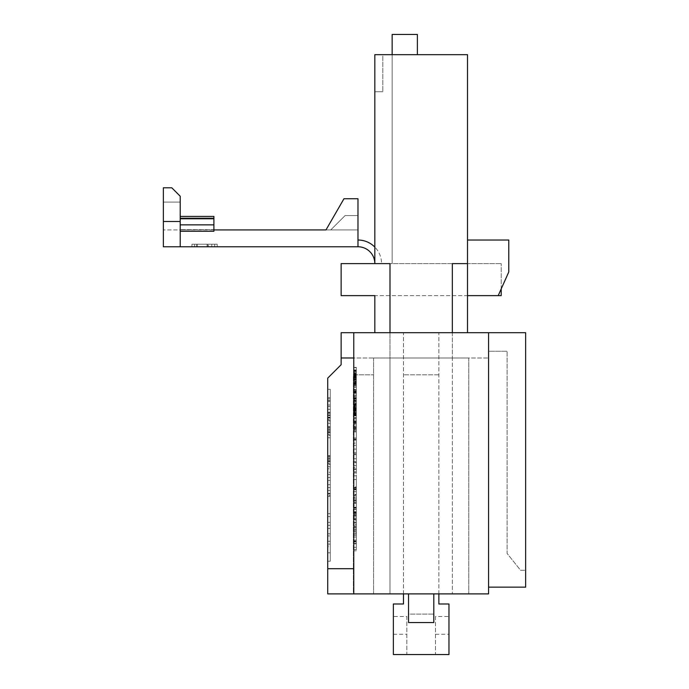 <?xml version="1.0" encoding="UTF-8"?>
<svg xmlns="http://www.w3.org/2000/svg" width="689" height="689" viewBox="0 0 689 689"><rect width="100%" height="100%" fill="white"/><g stroke="black" fill="none" stroke-linecap="round" stroke-linejoin="round"><path stroke-width="0.52" stroke-dasharray="3.44 2.58" d="M467.512 332.701L374.833 332.701L467.512 332.701L467.512 263.62L452.346 263.62L452.346 357.979L390 357.979L390 593.892L373.567 593.892L468.77 593.892L408.534 593.892L408.534 614.106L433.812 614.106L408.534 614.106L408.534 622.537L433.812 622.537L433.812 593.892M452.346 332.701L452.346 593.892L452.346 357.979L468.77 357.979L373.567 357.979L390 357.979L390 263.62L381.568 263.62A23.59 23.59 0 0 0 374.833 247.11M501.213 288.889L501.213 263.62L501.213 295.633L341.133 295.633L341.133 263.62L501.213 263.62L381.568 263.62A23.59 23.59 0 0 0 358.797 240.039A0.844 0.844 0 0 1 357.979 239.195L357.979 198.742L357.979 229.919L325.983 229.919L330.746 229.919L345.068 215.597L357.979 215.597L357.979 198.742L357.979 229.919L325.983 229.919L330.746 229.919L345.068 215.597L357.979 215.597L357.979 198.742L343.975 198.742L325.983 229.919L330.746 229.919L345.068 215.597L357.979 215.597L345.068 215.597L330.746 229.919L325.983 229.919L343.975 198.742L357.979 198.742L343.975 198.742L325.983 229.919L163.353 229.919L180.208 229.919L180.208 221.488L180.208 246.765L180.208 202.11L180.208 229.919L213.909 229.644L180.208 229.644L213.909 229.644L213.909 231.263L213.909 219.05L213.909 229.919M357.979 239.195L357.979 246.765A16.855 16.855 0 0 1 374.833 263.62L381.568 263.62A23.59 23.59 0 0 0 358.797 240.039A0.844 0.844 0 0 1 357.979 239.195L357.979 246.765A16.855 16.855 0 0 1 374.833 263.62L381.568 263.62A23.59 23.59 0 0 0 358.797 240.039A0.844 0.844 0 0 1 357.979 239.195L357.979 246.765A16.855 16.855 0 0 1 374.833 263.62L374.833 91.74L382.834 91.74L374.833 91.74L374.833 263.62L374.833 54.672L417.379 54.672L417.379 34.45L392.144 34.45L392.144 263.62L392.144 54.672L382.834 54.672L382.834 91.74L374.833 91.74L374.833 54.672L374.833 91.74L382.834 91.74L382.834 54.672L374.833 54.672L467.512 54.672L467.512 263.62M498.199 295.633L467.512 295.633L467.512 240.03L467.512 295.633L498.199 295.633L508.792 271.94L508.792 240.03L467.512 240.03M403.478 593.892L403.478 332.701L438.867 332.701L438.867 603.995L448.97 603.995L448.97 634.276L448.97 616.5L435.491 616.5L435.491 654.55L406.846 654.55L406.846 616.5L393.367 616.5L393.367 654.55L406.846 654.55L406.846 616.5M353.767 593.892L353.767 357.979L353.767 568.701L327.731 568.701L327.731 378.115L341.133 364.722L341.133 357.979L488.57 357.979L341.133 357.979L341.133 332.701L525.647 332.701L488.57 332.701L525.647 332.701L525.647 570.294L520.591 570.294L507.104 553.448L507.104 351.244L488.57 351.244L488.57 332.701L488.57 587.149L488.57 332.701L488.57 587.149L488.57 351.244L507.104 351.244L488.57 351.244L507.104 351.244L507.104 553.448L507.104 351.244L507.104 553.448L520.591 570.294L525.647 570.294L525.647 587.149L488.57 587.149L525.647 587.149L525.647 332.701L525.647 587.149L488.57 587.149M327.731 389.319L327.731 561.251L327.731 389.319L330.264 389.319L330.264 561.251L330.264 389.319L327.731 389.319M341.133 357.979L353.767 357.979L353.767 568.701L327.731 568.701L327.731 593.892L488.57 593.892L488.57 332.701M353.767 549.546L353.767 426.026L353.767 549.546L356.299 549.546L356.299 426.026L356.299 549.546L353.767 549.546M353.767 392.894L353.767 418.171L353.767 392.894M390 332.701L390 593.892L408.534 593.892M353.345 593.892L373.567 593.892L353.345 593.892L353.345 374.833L373.567 374.833L353.345 374.833L353.345 593.892M356.299 398.173L353.767 398.173L353.767 397.519L356.299 397.519L356.299 401.868L353.767 401.876L353.767 398.578L356.299 398.578M356.299 397.519L356.299 410.584L356.299 402.169L356.299 410.584L353.767 410.584L353.767 401.876L356.299 401.868M356.299 380.035L356.299 387.037L356.299 376.323L356.299 380.035L353.767 380.035L353.767 377.486L353.767 378.003L356.299 378.003L356.299 376.237L356.299 379.226L356.299 369.993L356.299 378.382L353.767 378.02L356.299 377.985M356.299 406.071L356.299 410.92L356.299 405.571L356.299 406.071L353.767 406.071L353.767 410.92L353.767 409.602L356.299 409.602L356.299 415.631L356.299 409.602M353.767 393.031L353.767 392.472L356.299 392.472L356.299 395.021L356.299 392.472L353.767 392.472L353.767 393.324L356.299 393.324L353.767 393.324L353.767 395.021L353.767 393.031L356.299 393.031M353.767 380.035L353.767 373.782L353.767 375.264L356.299 375.264L356.299 374.497L356.299 375.264L353.767 375.591L353.767 374.635L356.299 374.997M356.299 389.914L356.299 398.018L356.299 389.311L353.767 389.311L353.767 398.018L356.299 398.018L356.299 389.543L353.767 389.914M356.299 392.894L356.299 418.171L356.299 392.894M356.299 385.495L356.299 382.214L356.299 385.495L353.767 385.495L353.767 384.729L356.299 384.729M356.299 378.158L356.299 407.638L356.299 378.158L353.767 378.158L353.767 407.638L353.767 378.158M356.299 408.784L356.299 414.33L356.299 408.784L353.767 408.784L353.767 412.961L356.299 412.961M353.767 374.575L353.767 369.993L353.767 373.386L356.299 373.033L353.767 373.05L353.767 374.575L356.299 374.575M356.299 383.23L356.299 380.294L356.299 384.755L356.299 383.23L353.767 383.23L356.299 383.48M353.767 408.784L353.767 414.33L353.767 409.654L356.299 409.946L356.299 421.582L356.299 409.654L356.299 430.289L356.299 409.946L353.767 409.964L353.767 414.778L353.767 413.882L356.299 413.882M356.299 428.179L356.299 452.173L356.299 428.179L356.299 452.173L356.299 428.601L353.767 428.601L353.767 449.004L353.767 428.179L353.767 452.173L353.767 428.179L356.299 428.179L353.767 428.179M353.767 431.624L353.767 449.004L353.767 431.753L356.299 431.753L356.299 449.004L356.299 431.624L353.767 431.624L356.299 431.624M356.299 472.887L356.299 454.706L356.299 472.887L353.767 472.887L353.767 479.527L353.767 454.706L353.767 472.887M353.767 531.675L353.767 543.828L353.767 529.807L353.767 541.623L353.767 533.355L353.767 541.623L356.299 541.623L356.299 523.02L356.299 547.281L356.299 529.531L356.299 543.828L356.299 529.807L356.299 541.623L356.299 533.355L353.767 533.389L353.767 531.675L356.299 531.675M356.299 505.218L356.299 488.113L356.299 505.218L353.767 505.218L353.767 522.236L353.767 507.225L356.299 507.242L356.299 515.613L356.299 500.782L356.299 507.242L353.767 507.225L356.299 507.242M353.767 357.979L353.767 332.701M353.767 390.379L353.767 439.039L353.767 391.679L356.299 391.679L356.299 439.039L356.299 390.353L356.299 391.705L353.767 391.679L353.767 390.353L356.299 390.353M353.767 367.366L353.767 462.259L353.767 367.366L356.299 367.366L356.299 462.259L356.299 367.366L353.767 367.366M353.767 479.665L353.767 550.838L353.767 479.665L356.299 479.665L356.299 550.838L356.299 479.665L353.767 479.665M374.833 332.701L374.833 295.633L467.512 295.633M438.867 593.892L438.867 332.701L403.478 332.701L403.478 603.995L393.367 603.995L393.367 634.276L393.367 616.5M435.491 616.5L435.491 654.55L448.97 654.55L448.97 616.5M393.367 634.276L406.846 634.276M435.491 634.276L448.97 634.276M468.77 357.979L468.77 593.892L468.77 357.979M373.567 357.979L373.567 593.892L373.567 357.979M353.767 568.701L327.731 568.701M520.591 570.294L525.647 570.294L520.591 570.294L507.104 553.448L520.591 570.294M353.767 426.026L356.299 426.026L353.767 426.026M353.767 550.838L356.299 550.838L353.767 550.838M356.299 529.531L356.299 543.828L356.299 529.807L353.767 529.807L353.767 543.828L353.767 529.531L356.299 529.531M353.767 531.908L356.299 531.908M356.299 489.345L356.299 497.32L356.299 486.873L356.299 489.345L353.767 489.345L353.767 494.814L356.299 494.814L356.299 497.665L353.767 497.665L353.767 489.509L356.299 489.509L356.299 495.546L353.767 495.546L353.767 489.491L353.767 495.382L356.299 495.382L353.767 495.391L353.767 497.32L356.299 497.32M353.767 497.32L353.767 486.873L356.299 486.873L356.299 487.597L353.767 487.597L353.767 488.94L356.299 488.94M356.299 502.023L356.299 509.559L356.299 500.033L356.299 502.023L353.767 502.023L356.299 502.023M353.767 507.569L353.767 500.033L353.767 507.569L356.299 507.569M353.767 500.033L356.299 500.033M353.767 500.145L356.299 500.145M353.767 507.767L356.299 507.767L353.767 507.767M353.767 509.559L356.299 509.559L353.767 509.559M353.767 512.582L356.299 512.582L356.299 514.562L356.299 512.582L356.299 514.562L356.299 512.582L353.767 512.582L353.767 514.562L356.299 514.562L353.767 514.562L353.767 512.582L356.299 512.582L353.767 512.582L353.767 514.562L356.299 514.562L353.767 514.562L353.767 512.582M353.767 517.594L353.767 525.156L356.299 525.156L356.299 517.594L356.299 527.145L356.299 525.156L353.767 525.156L353.767 517.594L356.299 517.594M356.299 542.036L356.299 532.907L353.767 532.907L353.767 540.994L356.299 540.994L356.299 542.036L353.767 542.036L353.767 543.63L356.299 543.63M353.767 543.63L353.767 541.545L356.299 541.545L356.299 535.017L356.299 541.416L353.767 541.416L353.767 543.285L356.299 543.285M356.299 524.424L356.299 516.888L353.767 516.888L353.767 530.263L356.299 530.263L353.767 530.263L353.767 524.424L356.299 524.424M353.767 519.584L356.299 519.584M353.767 525.156L353.767 527.145L353.767 525.156L356.299 525.156M353.767 527.145L356.299 527.145L353.767 527.145M353.767 489.509L353.767 494.487L356.299 494.487L356.299 489.509L353.767 489.509M353.767 489.827L356.299 489.827M353.767 500.782L353.767 515.613L353.767 500.782L356.299 500.782M353.767 503.28L356.299 503.28M353.767 508.181L356.299 508.181M353.767 513.012L356.299 513.012M353.767 515.613L356.299 515.613M353.767 509.378L356.299 509.378L353.767 509.378M353.767 541.545L353.767 535.017L353.767 541.545M353.767 543.285L353.767 542.036M353.767 540.124L356.299 540.124M353.767 533.665L356.299 533.665L353.767 533.665M353.767 541.709L356.299 541.709M353.767 520.703L353.767 519.093L356.299 519.093L356.299 528.119L356.299 520.703L353.767 520.703L353.767 528.119L353.767 520.703M353.767 528.119L356.299 528.119L353.767 528.119M353.767 462.259L356.299 462.259L353.767 462.259M353.767 445.352L353.767 453.836L356.299 453.836L356.299 443.122L356.299 453.836L356.299 445.352L356.299 453.836L353.767 453.836L353.767 443.122L356.299 443.122L353.767 443.122L353.767 453.836L356.299 453.836L353.767 453.836L353.767 445.352L356.299 445.352M356.299 424.467L356.299 413.374L356.299 424.467L353.767 424.467L353.767 426.241L356.299 426.241M353.767 426.241L353.767 413.374L353.767 417.698L356.299 417.698M353.767 417.698L353.767 424.467M353.767 415.811L356.299 415.811M353.767 409.602L353.767 413.366L356.299 413.374L353.767 413.366L353.767 414.778L356.299 414.778L353.767 414.778L353.767 413.882M353.767 419.997L356.299 419.997M353.767 422.305L356.299 422.305M353.767 428.515L356.299 428.515M353.767 384.815L353.767 376.323L356.299 376.323L353.767 376.323L356.299 376.323L353.767 376.323L353.767 384.815L356.299 384.815M353.767 387.037L356.299 387.037L353.767 387.037L353.767 376.323L353.767 387.037M353.767 391.576L353.767 399.99L356.299 399.99L356.299 391.059L353.767 391.059L353.767 389.595L356.299 389.595L353.767 389.578L353.767 391.576L356.299 391.576M353.767 392.317L356.299 392.317M353.767 402.169L353.767 412.565L356.299 412.565L356.299 403.625L353.767 403.625L353.767 402.169L356.299 402.169M353.767 404.891L356.299 404.891M353.767 404.142L356.299 404.142M356.299 440.133L356.299 427.783L353.767 427.783L353.767 431.572L356.299 431.572L356.299 440.133L353.767 440.133L353.767 431.572L353.767 437.989L356.299 437.989L356.299 431.857L356.299 437.989L353.767 437.989L353.767 440.133L356.299 440.133M353.767 396.769L353.767 397.708L356.299 397.708L356.299 391.343L353.767 391.343L353.767 396.769L353.767 392.248L356.299 392.248L356.299 396.769L353.767 396.769M353.767 409.335L353.767 410.274L356.299 410.274L356.299 403.909L353.767 403.909L353.767 409.335L353.767 404.813L356.299 404.813L356.299 409.335L353.767 409.335M353.767 422.073L353.767 418.361L353.767 422.073L356.299 422.073L356.299 423.847L356.299 418.361L356.299 422.073M353.767 418.361L356.299 418.361M353.767 421.194L356.299 421.194M353.767 423.847L356.299 423.847M353.767 431.857L353.767 437.989L353.767 431.857L356.299 431.857L356.299 429.988L353.767 429.988L353.767 431.857M353.767 437.989L356.299 437.989L353.767 437.989M353.767 439.039L356.299 439.039L353.767 439.039M356.299 408.577L356.299 400.387L356.299 408.577L353.767 408.577L353.767 412.642L356.299 412.642L353.767 412.625L353.767 415.217L356.299 415.217M353.767 422.882L353.767 415.458L353.767 422.882L356.299 422.882M353.767 423.649L356.299 423.649M353.767 418.102L356.299 418.102M353.767 406.071L353.767 410.42L356.299 410.42L353.767 410.446L353.767 415.889L353.767 409.964L353.767 415.484L356.299 415.295M353.767 421.582L356.299 421.582M353.767 415.898L356.299 415.898L353.767 415.889M353.767 418.232L356.299 418.232M353.767 422.762L356.299 422.762M353.767 426.999L356.299 426.999M353.767 429.548L356.299 429.548M353.767 424.028L356.299 424.028M353.767 430.289L356.299 430.289M353.767 427.714L356.299 427.714M353.767 415.217L353.767 408.956L356.299 408.956M353.767 408.956L353.767 414.477L356.299 414.477M353.767 414.477L353.767 411.927L356.299 411.927M353.767 411.927L353.767 407.69L356.299 407.69M353.767 407.69L353.767 403.16L356.299 403.16M353.767 403.16L353.767 400.826L356.299 400.826M353.767 400.826L353.767 406.51L356.299 406.51M353.767 406.51L353.767 400.387L356.299 400.387M353.767 400.387L353.767 403.031L356.299 403.031M353.767 403.031L353.767 407.81L356.299 407.81M353.767 407.81L353.767 408.577M330.264 525.294L327.731 525.294L327.731 513.667L330.264 513.667L330.264 525.294L327.731 525.294L327.731 513.667L330.264 513.667L330.264 525.294M327.731 533.794L330.264 533.794L330.264 541.27L330.264 528.446L330.264 533.794L327.731 533.794L327.731 535.939L330.264 535.939L327.731 535.939L327.731 541.27L330.264 541.27L327.731 541.27L327.731 528.446L330.264 528.446L327.731 528.446L327.731 533.794M327.731 561.251L330.264 561.251L327.731 561.251M330.264 420.514L330.264 423.856L327.731 423.856L327.731 412.229L327.731 423.27L327.731 420.514L330.264 420.514L330.264 412.229L330.264 418.042L330.264 415.717L327.731 415.717L327.731 420.514M330.264 412.229L327.731 412.229L330.264 412.229M330.264 413.839L327.731 413.839M330.264 412.806L327.731 412.806L330.264 412.806M330.264 423.27L327.731 423.27M330.264 417.233L330.264 415.717L327.731 415.717L327.731 419.489L330.264 419.489L330.264 417.233L327.731 417.233M330.264 421.151L330.264 415.131L330.264 419.489L327.731 419.489L327.731 415.131L330.264 415.131L327.731 415.131L327.731 421.151L330.264 421.151L330.264 423.856M327.731 423.856L327.731 421.151M330.264 546.015L330.264 552.819L327.731 552.819L327.731 547.006L330.264 547.006L330.264 552.819L327.731 552.819L327.731 546.015L330.264 546.015L330.264 544.103L330.264 547.006L327.731 547.006L327.731 544.103L327.731 546.015M330.264 544.103L327.731 544.103L330.264 544.103M330.264 463.99L330.264 467.323L327.731 467.323L327.731 455.696L327.731 466.746L327.731 463.99L330.264 463.99L330.264 455.696L330.264 461.509L330.264 459.184L327.731 459.184L327.731 463.99M330.264 455.696L327.731 455.696L330.264 455.696M330.264 457.315L327.731 457.315M330.264 456.282L327.731 456.282L330.264 456.282M330.264 466.746L327.731 466.746M330.264 460.708L330.264 459.184L327.731 459.184L327.731 462.965L330.264 462.965L330.264 460.708L327.731 460.708M330.264 464.619L330.264 458.607L330.264 462.965L327.731 462.965L327.731 458.607L330.264 458.607L327.731 458.607L327.731 464.619L330.264 464.619L330.264 467.323M327.731 467.323L327.731 464.619M330.264 435.009L330.264 438.342L327.731 438.342L327.731 426.715L327.731 437.765L327.731 435.009L330.264 435.009L330.264 426.715L330.264 432.528L330.264 430.203L327.731 430.203L327.731 435.009M330.264 426.715L327.731 426.715L330.264 426.715M330.264 428.334L327.731 428.334M330.264 427.301L327.731 427.301L330.264 427.301M330.264 437.765L327.731 437.765M330.264 431.719L330.264 430.203L327.731 430.203L327.731 433.984L330.264 433.984L330.264 431.719L327.731 431.719M330.264 435.637L330.264 429.626L330.264 433.984L327.731 433.984L327.731 429.626L330.264 429.626L327.731 429.626L327.731 435.637L330.264 435.637L330.264 438.342M327.731 438.342L327.731 435.637M327.731 493.944L327.731 484.686L327.731 496.313L327.731 487.588L327.731 493.402L327.731 487.588L330.264 487.588L330.264 496.313L330.264 484.686L330.264 493.944L327.731 493.944L327.731 487.588L330.264 487.588L330.264 495.434L327.731 495.434M330.264 493.944L330.264 495.434M330.264 484.686L327.731 484.686L330.264 484.686M330.264 496.313L327.731 496.313L330.264 496.313M330.264 474.471L327.731 474.471L327.731 468.821L330.264 468.821L327.731 468.821L327.731 480.448L327.731 472.292L327.731 477.537L330.264 477.537L330.264 468.821L330.264 477.537L327.731 477.537L330.264 477.537L330.264 472.292L327.731 472.292M330.264 480.448L327.731 480.448L330.264 480.448M330.264 472.292L330.264 477.537M327.731 474.471L327.731 477.537M330.264 404.986L327.731 404.986L327.731 397.742L330.264 397.742L330.264 409.369L330.264 397.742L330.264 398.922L327.731 398.922L327.731 409.369L327.731 397.742L330.264 397.742L330.264 404.986L330.264 398.922M330.264 409.352L327.731 409.352L327.731 400.645L327.731 409.352L330.264 409.369M330.264 406.432L327.731 406.432M327.731 398.922L327.731 404.986M330.264 493.402L330.264 487.588L330.264 493.402L327.731 493.402L330.264 493.402M330.264 487.588L327.731 487.588L330.264 487.588M327.731 522.383L327.731 516.569L327.731 522.383L330.264 522.383L327.731 522.383M330.264 516.569L327.731 516.569L330.264 516.569L330.264 522.383L330.264 516.569M353.767 533.389L353.767 547.281L353.767 533.389L356.299 533.355M356.299 523.02L353.767 523.02M356.299 526.594L353.767 526.594M356.299 535.181L353.767 535.181M356.299 543.483L353.767 543.483M356.299 547.281L353.767 547.281M356.299 536.989L353.767 536.989M356.299 515.191L353.767 515.191M356.299 511.617L353.767 511.617M356.299 522.236L353.767 522.236M356.299 518.636L353.767 518.636M356.299 513.469L353.767 513.469M356.299 512.28L353.767 512.28M353.767 507.225L353.767 505.218M356.299 502.987L353.767 502.987M356.299 497.113L353.767 497.113M356.299 491.645L353.767 491.645M356.299 488.113L353.767 488.113M356.299 498.767L353.767 498.767M353.767 468.959L353.767 462.887L353.767 468.959L356.299 468.959L356.299 471.87L353.767 471.87M356.299 471.87L356.299 462.887L353.767 462.887M356.299 462.887L356.299 467.53L353.767 467.53M356.299 479.527L353.767 479.527M356.299 475.806L353.767 475.806M356.299 469.33L353.767 469.33M356.299 465.557L353.767 465.557M356.299 454.706L353.767 454.706M356.299 458.719L353.767 458.719M356.299 461.811L353.767 461.811M356.299 467.53L356.299 468.959M356.299 439.41L353.767 439.41L356.299 439.41M353.767 385.495L353.767 384.729M353.767 386.977L356.299 386.977M353.767 387.218L356.299 387.218M353.767 384.152L356.299 384.152M353.767 383.79L356.299 383.79M353.767 385.711L356.299 385.711M353.767 413.951L356.299 413.951L353.767 413.951M353.767 410.463L356.299 410.463M353.767 409.895L356.299 409.895M353.767 410.627L356.299 410.627M353.767 398.173L353.767 400.111L356.299 400.111M353.767 397.519L353.767 401.868M356.299 400.275L353.767 400.275L353.767 398.578M353.767 399.37L353.767 401.015L353.767 399.138L356.299 399.138L356.299 401.015L356.299 399.37M353.767 392.351L353.767 389.5L353.767 392.963L353.767 392.351L356.299 392.351M353.767 392.549L356.299 392.575L353.767 392.549M353.767 389.5L356.299 389.509L353.767 389.5M353.767 392.084L353.767 390.387L356.299 390.396L356.299 392.11L356.299 390.387L353.767 390.422L353.767 392.11L356.299 392.084M353.767 378.02L353.767 374.497L353.767 379.226L353.767 375.393L356.299 375.393M353.767 375.591L356.299 375.591M353.767 409.817L353.767 406.424L353.767 409.817L356.299 410.067L356.299 406.424L356.299 409.817M353.767 415.295L353.767 412.961M353.767 408.491L356.299 408.491M353.767 414.33L356.299 414.33M353.767 414.132L356.299 414.132L353.767 414.123M353.767 412.384L356.299 412.384M353.767 411.462L356.299 411.462M353.767 374.721L353.767 370.51L353.767 376.315L353.767 374.721L356.299 374.721M353.767 374.661L356.299 374.661L353.767 374.635M353.767 372.275L356.299 372.275M353.767 370.975L356.299 370.975M353.767 371.345L356.299 371.345M353.767 370.51L356.299 370.51L353.767 370.518M353.767 369.993L356.299 369.993M353.767 373.24L356.299 373.24M353.767 373.386L356.299 373.386M353.767 374.497L356.299 374.497L353.767 374.506M353.767 383.23L353.767 380.294L353.767 381.878L356.299 381.878M353.767 383.48L353.767 381.878M353.767 380.294L356.299 380.294M353.767 381.146L356.299 381.146M353.767 381.456L356.299 381.456M353.767 382.783L356.299 382.783M353.767 383.98L356.299 383.98M353.767 384.755L356.299 384.755M353.767 395.021L356.299 395.021L353.767 395.021M353.767 410.041L356.299 410.041M353.767 415.846L356.299 415.846M353.767 414.924L356.299 414.924M353.767 409.654L356.299 409.654M353.767 413.546L356.299 413.546M353.767 376.616L356.299 376.616M353.767 377.133L356.299 377.133M353.767 376.823L356.299 376.823M353.767 377.348L356.299 377.348M353.767 379.286L356.299 379.286M353.767 375.272L356.299 375.272M353.767 376.091L356.299 376.125M353.767 375.161L356.299 375.161M353.767 374.342L356.299 374.342M353.767 374.454L356.299 374.454M353.767 373.636L356.299 373.636M353.767 373.851L356.299 373.851M353.767 374.67L356.299 374.67M353.767 374.954L356.299 374.954L353.767 374.954M353.767 370.751L356.299 370.751M353.767 375.488L356.299 375.496M353.767 376.039L356.299 376.039L353.767 376.039M353.767 376.315L356.299 376.315L353.767 376.306M356.299 404.365L353.767 404.365L353.767 408.534L356.299 408.138M353.767 408.534L356.299 408.534L353.767 408.543M356.299 405.235L353.767 405.235L353.767 405.924L356.299 405.924M353.767 405.924L353.767 408.138M353.767 405.235L353.767 407.121L356.299 407.121M353.767 404.365L353.767 403.763L356.299 403.763M353.767 403.763L353.767 407.121M417.379 54.672L392.144 54.672M180.208 231.263L180.208 229.644L180.208 231.263L213.909 231.263L213.909 224.864L180.208 224.864L180.208 246.765L163.353 246.765L163.353 221.488L180.208 221.488L180.208 216.432L180.208 224.864M163.353 202.11L163.353 229.919L163.353 202.11L180.208 202.11L163.353 202.11M180.208 221.488L180.208 196.219L171.785 187.787L163.353 187.787L163.353 221.488M210.765 244.242L194.47 244.242L214.692 244.242L205.365 244.242L205.365 246.765L194.47 246.765L210.765 246.765L210.765 244.242L194.47 244.242L205.365 244.242M191.947 244.242L217.216 244.242L191.947 244.242L217.216 244.242L191.947 244.242L191.947 246.765L217.216 246.765L191.947 246.765L217.216 246.765L191.947 246.765L191.947 244.242M357.979 246.765L180.208 246.765M217.216 246.765L217.216 244.242L217.216 246.765M180.208 216.432L213.909 216.432L213.909 224.864M357.979 198.742L343.975 198.742L325.983 229.919L343.975 198.742L325.983 229.919L343.975 198.742L357.979 198.742M214.692 244.242L214.692 246.765L208.44 246.765L208.44 244.242L208.44 246.765L211.781 246.765L194.47 246.765L214.692 246.765L214.692 244.242L214.692 246.765L210.774 246.765L210.774 244.242M194.47 244.242L194.47 246.765L194.47 244.242M207.423 244.242L207.423 246.765L210.774 246.765M207.423 246.765L210.765 246.765M196.434 244.242L196.434 246.765M197.381 244.242L197.381 246.765L197.381 244.242M205.365 246.765L214.692 246.765M438.867 374.833L403.478 374.833L438.867 374.833M353.767 395.977L356.299 395.977M330.264 418.042L327.731 418.042L330.264 418.042M330.264 415.717L327.731 415.717M330.264 417.663L327.731 417.663M330.264 461.509L327.731 461.509L330.264 461.509M330.264 459.184L327.731 459.184M330.264 461.13L327.731 461.13M330.264 432.528L327.731 432.528L330.264 432.528M330.264 430.203L327.731 430.203M330.264 432.149L327.731 432.149M330.264 490.499L327.731 490.499L330.264 490.499M330.264 401.239L327.731 401.239M353.767 383.515L356.299 383.515M353.767 383.127L356.299 383.127M353.767 412.797L356.299 412.797M353.767 399.026L356.299 399.026M353.767 398.733L356.299 398.733M353.767 400.903L356.299 400.903M353.767 401.765L356.299 401.765M353.767 398.388L356.299 398.388M353.767 400.964L356.299 400.964M353.767 400.783L356.299 400.783M353.767 399.181L356.299 399.181M353.767 389.535L356.299 389.543M353.767 392.954L356.299 392.963M353.767 392.11L356.299 392.11L353.767 392.11M353.767 391.731L356.299 391.731L353.767 391.731M353.767 391.705L356.299 391.705M353.767 378.054L356.299 378.054M353.767 374.782L356.299 374.782M353.767 374.093L356.299 374.093M353.767 376.564L356.299 376.564L353.767 376.599M353.767 378.502L356.299 378.502M353.767 377.572L356.299 377.572M353.767 377.047L356.299 377.047M353.767 408.026L356.299 408.026M353.767 408.465L356.299 408.465M353.767 408.62L356.299 408.62M353.767 407.871L356.299 407.871M353.767 406.674L356.299 406.674M353.767 374.179L356.299 374.179M353.767 372.215L356.299 372.215M353.767 374.032L356.299 374.032M353.767 379.828L356.299 379.828M353.767 377.443L356.299 377.443M353.767 377.21L356.299 377.21M353.767 375.72L356.299 375.72M353.767 375.961L356.299 375.961M353.767 376.926L356.299 376.926M353.767 377.658L356.299 377.658M353.767 377.744L356.299 377.744M353.767 379.183L356.299 379.183M213.909 219.05L180.208 219.05L213.909 219.05M213.909 218.232L180.208 218.232M207.122 244.242L207.122 246.765M356.299 543.828L353.767 543.828M353.767 487.502L356.299 487.502M356.299 535.017L353.767 535.017M330.264 397.742L327.731 397.742M330.264 400.645L327.731 400.645M330.264 406.458L327.731 406.458M356.299 452.716L353.767 452.716M356.299 449.099L353.767 449.099M356.299 367.625L353.767 367.625M356.299 418.171L353.767 418.171M353.767 383.067L356.299 383.067M353.767 382.214L356.299 382.214M353.767 415.631L356.299 415.631M353.767 398.285L356.299 398.285M353.767 399.138L356.299 399.138M353.767 401.015L356.299 401.015M353.767 392.584L356.299 392.584M353.767 390.387L356.299 390.387M353.767 373.782L356.299 373.782M353.767 379.226L356.299 379.226M353.767 378.382L356.299 378.382M353.767 376.237L356.299 376.237M353.767 405.571L356.299 405.571M353.767 410.92L356.299 410.92M353.767 410.067L356.299 410.067M353.767 406.424L356.299 406.424M353.767 407.638L356.299 407.638M353.767 372.189L356.299 372.189M353.767 380.25L356.299 380.25M353.767 375.798L356.299 375.798M353.767 377.486L356.299 377.486M353.767 379.406L356.299 379.406M211.781 244.242L211.781 246.765"/><path stroke-width="1.03" d="M180.208 231.263L213.909 231.263L213.909 224.864L180.208 224.864L180.208 246.765L357.979 246.765A16.855 16.855 0 0 1 374.833 263.62L374.833 54.672L467.512 54.672L467.512 263.62L452.346 263.62L452.346 332.701M390 332.701L390 263.62L341.133 263.62L341.133 295.633L374.833 295.633L374.833 332.701M467.512 263.62L467.512 332.701M467.512 295.633L498.199 295.633L508.792 271.94L508.792 240.03L467.512 240.03M408.534 593.892L408.534 622.537L433.812 622.537L433.812 593.892M488.57 587.149L525.647 587.149L525.647 332.701L341.133 332.701L341.133 357.979L353.767 357.979M353.767 332.701L353.767 593.892L327.731 593.892L327.731 378.115L341.133 364.722L341.133 357.979M353.767 593.892L488.57 593.892L488.57 332.701M498.199 295.633L501.213 295.633L501.213 288.889M438.867 593.892L438.867 603.995L448.97 603.995L448.97 654.55L393.367 654.55L393.367 603.995L403.478 603.995L403.478 593.892M353.767 568.701L327.731 568.701M392.144 54.672L392.144 34.45L417.379 34.45L417.379 54.672M357.979 246.765L357.979 198.742L343.975 198.742L325.983 229.919L213.909 229.919M180.208 224.864L180.208 196.219L171.785 187.787L163.353 187.787L163.353 221.488L180.208 221.488M180.208 246.765L163.353 246.765L163.353 221.488M374.833 247.11A23.59 23.59 0 0 0 358.797 240.039A0.844 0.844 0 0 1 357.979 239.195M213.909 224.864L213.909 216.432L180.208 216.432M213.909 218.232L180.208 218.232"/></g></svg>
